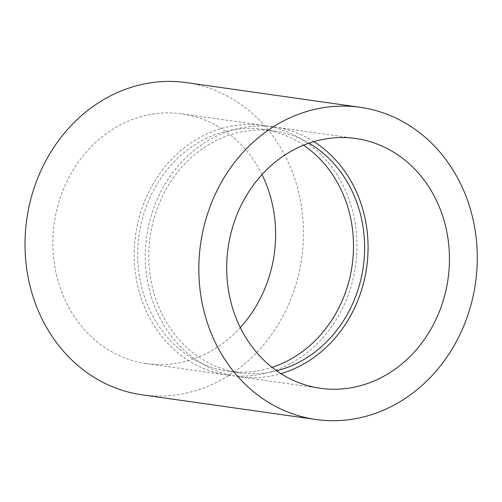 <?xml version="1.0" encoding="UTF-8"?>
<svg xmlns="http://www.w3.org/2000/svg" width="502" height="502" viewBox="0 0 502 502"><rect width="100%" height="100%" fill="white"/><g stroke="black" fill="none" stroke-linecap="round" stroke-linejoin="round"><path stroke-width="0.38" stroke-dasharray="2.51 1.88" d="M276.652 370.79A122.187 107.597 -81.9 0 1 248.603 373.67A122.187 107.597 -81.9 0 1 239.523 372.823A122.187 107.597 -81.9 0 1 150.167 236.731A122.187 107.597 -81.9 0 1 273.872 130.878A122.187 107.597 -81.9 0 1 308.968 143.17M303.578 145.197A122.187 107.597 98.1 0 0 262.778 129.303A122.187 107.597 98.1 0 0 139.073 235.156A122.187 107.597 98.1 0 0 228.429 371.248A122.187 107.597 98.1 0 0 237.509 372.095A122.187 107.597 98.1 0 0 272.04 367.338M356.671 255.254A126.127 111.067 98.1 0 0 263.33 125.4A126.127 111.067 98.1 0 0 135.64 234.666A126.127 111.067 98.1 0 0 227.87 375.151A126.127 111.067 98.1 0 0 356.671 255.254M262.013 174.564A126.127 111.067 98.1 0 0 181.962 113.854A126.127 111.067 98.1 0 0 54.272 223.114A126.127 111.067 98.1 0 0 146.509 363.599A126.127 111.067 98.1 0 0 240.289 327.568M142.079 394.817A157.659 138.834 98.1 0 0 303.076 244.951A157.659 138.834 98.1 0 0 186.399 82.629M313.85 141.614A126.127 111.067 98.1 0 0 274.425 126.975A126.127 111.067 98.1 0 0 146.735 236.241A126.127 111.067 98.1 0 0 238.971 376.726A126.127 111.067 98.1 0 0 280.907 373.645M228.429 371.248L239.523 372.823M262.778 129.303L273.872 130.878M146.509 363.599L227.87 375.151M181.962 113.854L263.33 125.4M238.971 376.726L320.332 388.278M274.425 126.975L355.792 138.527"/><path stroke-width="0.75" d="M308.968 143.17A122.187 107.597 -81.9 0 1 363.222 266.976A122.187 107.597 -81.9 0 1 276.652 370.79M272.04 367.338A122.187 107.597 98.1 0 0 352.128 265.401A122.187 107.597 98.1 0 0 303.578 145.197M240.289 327.568A126.127 111.067 98.1 0 0 275.309 243.708A126.127 111.067 98.1 0 0 262.013 174.564M360.223 107.309L186.399 82.629A157.659 138.834 98.1 0 0 26.782 219.211A157.659 138.834 98.1 0 0 142.079 394.817L315.902 419.496A157.659 138.834 98.1 0 0 476.9 269.63A157.659 138.834 98.1 0 0 360.223 107.309A157.659 138.834 98.1 0 0 200.605 243.89A157.659 138.834 98.1 0 0 315.902 419.496M449.133 268.382A126.127 111.067 98.1 0 0 355.792 138.527A126.127 111.067 98.1 0 0 228.096 247.793A126.127 111.067 98.1 0 0 320.332 388.278A126.127 111.067 98.1 0 0 449.133 268.382M280.907 373.645A126.127 111.067 98.1 0 0 367.765 256.829A126.127 111.067 98.1 0 0 313.85 141.614"/></g></svg>
